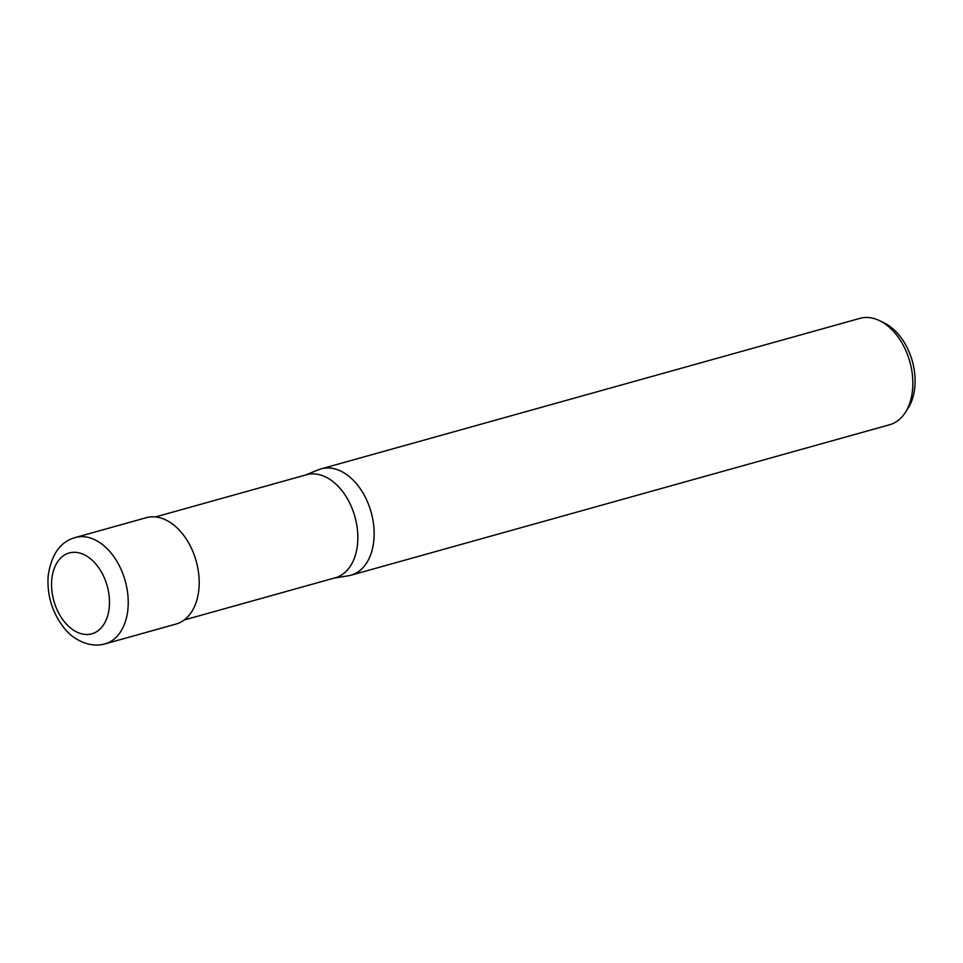 <?xml version="1.0" encoding="UTF-8"?>
<svg xmlns="http://www.w3.org/2000/svg" width="963" height="963" viewBox="0 0 963 963"><rect width="100%" height="100%" fill="white"/><g stroke="black" fill="none" stroke-linecap="round" stroke-linejoin="round"><path stroke-width="1.44" d="M184.198 619.979L335.305 577.776A53.483 35.306 -105.6 0 0 357.574 543.614A53.483 35.306 -105.6 0 0 306.523 474.747L155.428 516.95M334.065 578.125L348.269 575.802A55.228 36.45 -105.6 0 0 373.873 539.966A55.228 36.45 -105.6 0 0 321.161 468.849A55.228 36.45 -105.6 0 0 318.44 469.788M348.064 575.838A55.228 36.45 -105.6 0 0 350.881 575.236L889.595 424.755A55.228 36.45 -105.6 0 0 905.352 412.429A55.228 36.45 -105.6 0 0 912.587 389.497A55.228 36.45 -105.6 0 0 879.737 320.751A55.228 36.45 -105.6 0 0 859.887 318.38L321.161 468.849M350.881 575.236A55.228 36.45 -105.6 0 0 373.873 539.966A55.228 36.45 -105.6 0 0 357.815 485.4A55.228 36.45 -105.6 0 0 318.633 469.715L305.283 475.096M905.352 412.429L908.133 408.083A51.244 33.813 -105.6 0 0 914.85 386.801A51.244 33.813 -105.6 0 0 884.371 323.026L879.737 320.751M104.979 643.91L175.928 624.096A55.228 36.45 -105.6 0 0 198.92 588.826A55.228 36.45 -105.6 0 0 146.22 517.709L75.258 537.535C60.38 541.639 51.34 554.435 48.15 575.922C46.922 594.965 52.014 612.035 63.402 627.106C70.781 637.458 87.729 648.677 104.979 643.91L104.979 643.91A55.228 36.45 -105.6 0 0 127.959 608.652A55.228 36.45 -105.6 0 0 75.258 537.535M109.288 607.027A41.975 27.698 -105.6 0 0 83.986 554.616A41.975 27.698 -105.6 0 0 51.761 579.774A41.975 27.698 -105.6 0 0 77.064 632.185A41.975 27.698 -105.6 0 0 109.288 607.027"/></g></svg>
